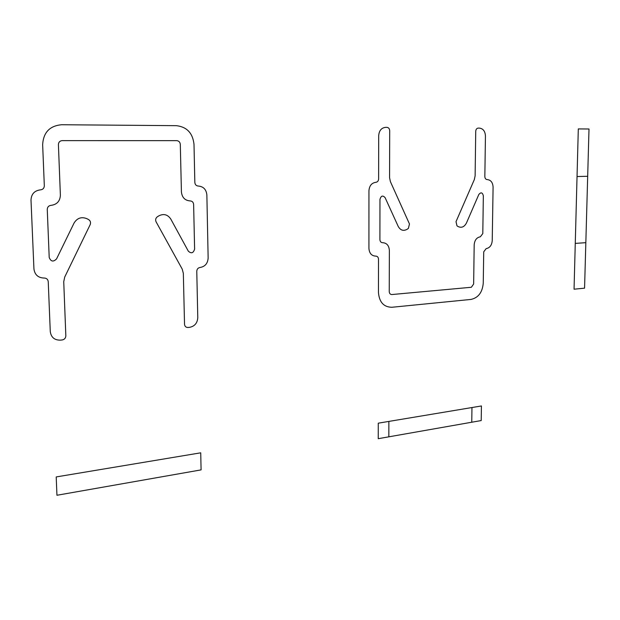 <?xml version="1.0" encoding="UTF-8"?>
<svg xmlns="http://www.w3.org/2000/svg" width="620" height="620" viewBox="0 0 620 620"><rect width="100%" height="100%" fill="white"/><g stroke="black" fill="none" stroke-linecap="round" stroke-linejoin="round"><path stroke-width="0.46" stroke-dasharray="3.1 2.33" d=""/><path stroke-width="0.93" d="M201.089 469.882L56.947 495.264L56.203 476.935L200.725 452.817L201.089 469.882M378.27 423.181L481.43 405.961L481.213 420.561L378.247 438.689L378.27 423.181M388.872 421.406L388.833 436.829M471.96 407.542L471.758 422.22M585.83 242.676L575.267 243.397M587.683 176.282L577.042 176.537M584.567 288.161L589 128.999L578.305 128.913L574.05 289.207L584.567 288.161M176.994 140.662C178.978 141.004 180.079 142.244 180.304 144.383L181.42 191.983C182.078 197.555 184.993 200.531 190.162 200.919C192.223 201.074 193.378 202.252 193.626 204.46L194.61 249.07C193.401 253.138 191.309 253.836 188.317 251.162L170.787 219.054C167.71 214.528 163.75 213.451 158.898 215.822L157.379 216.767C155.643 218.108 155.217 219.806 156.1 221.851L182.203 269.08L183.334 273.319L184.528 324.26C184.783 326.399 185.93 327.476 187.969 327.484L189.642 327.321C194.688 326.283 197.4 323.059 197.78 317.649L196.773 271.304C196.928 269.119 198.013 267.848 200.035 267.491C205.057 266.615 207.762 263.446 208.142 258.005L206.863 194.936C206.258 189.441 203.399 186.481 198.292 186.047C196.245 185.868 195.091 184.675 194.835 182.458L194.006 144.359C192.774 133.13 186.899 126.899 176.398 125.666L61.558 124.736C49.693 125.844 43.392 132.478 42.648 144.638L44.322 185.791C44.183 188.193 42.92 189.55 40.532 189.844C34.534 190.588 31.357 193.983 31 200.028L33.937 268.964C34.797 274.838 38.207 277.869 44.175 278.047C46.554 278.124 47.903 279.326 48.236 281.651L50.274 331.576C51.103 337.303 54.436 340.155 60.264 340.147L62.171 339.962C64.472 339.504 65.697 338.117 65.836 335.8L63.736 281.713L64.72 277.055L90.171 224.642C90.985 222.448 90.419 220.736 88.482 219.496L86.792 218.643C81.406 216.574 77.167 218.038 74.067 223.037L56.575 258.881C53.343 262.136 50.879 261.663 49.205 257.455L47.259 209.421C47.399 207.026 48.654 205.669 51.018 205.36C56.908 204.577 60.031 201.206 60.38 195.254L58.412 144.607C58.528 142.329 59.683 141.004 61.892 140.647M176.754 140.655L62.163 140.632M471.355 287.262L473.649 284.022L474.184 244.838C474.618 240.157 476.671 237.483 480.337 236.794L482.794 233.593L483.344 195.811C482.469 192.417 480.957 191.975 478.818 194.486L466.472 222.96C464.318 226.982 461.512 228.168 458.056 226.517L456.971 225.835L456.018 221.658L474.331 179.575L475.121 175.832L475.734 131.239C475.912 129.324 476.741 128.278 478.229 128.1L479.462 128.115C483.158 128.619 485.15 131.254 485.445 136.005L484.84 176.545C484.956 178.421 485.747 179.436 487.204 179.583C490.846 179.963 492.799 182.482 493.086 187.139L492.233 240.63C491.807 245.249 489.777 247.915 486.157 248.62L483.724 251.829L483.251 283.162C482.414 292.361 478.338 297.778 471.022 299.421L391.871 307.272C383.757 307.125 379.293 302.219 378.464 292.562L378.51 259.183C378.347 257.23 377.44 256.207 375.782 256.122C371.636 255.921 369.342 253.355 368.923 248.426L368.939 190.774C369.365 185.729 371.675 182.908 375.867 182.303C377.541 182.063 378.464 180.939 378.626 178.924L378.688 135.672C379.122 130.595 381.424 127.829 385.601 127.356L386.973 127.364C388.632 127.581 389.546 128.697 389.701 130.719L389.569 177.708L390.383 181.606L409.471 223.983L408.394 228.392L407.224 229.222C403.504 231.322 400.505 230.4 398.234 226.455L385.105 197.641C382.749 195.13 381.037 195.703 379.967 199.384L379.905 239.599C380.068 241.56 380.974 242.59 382.618 242.691C386.725 242.939 388.972 245.497 389.36 250.364L389.244 291.594C389.376 293.415 390.205 294.399 391.724 294.547M471.185 287.285L391.91 294.539"/></g></svg>
